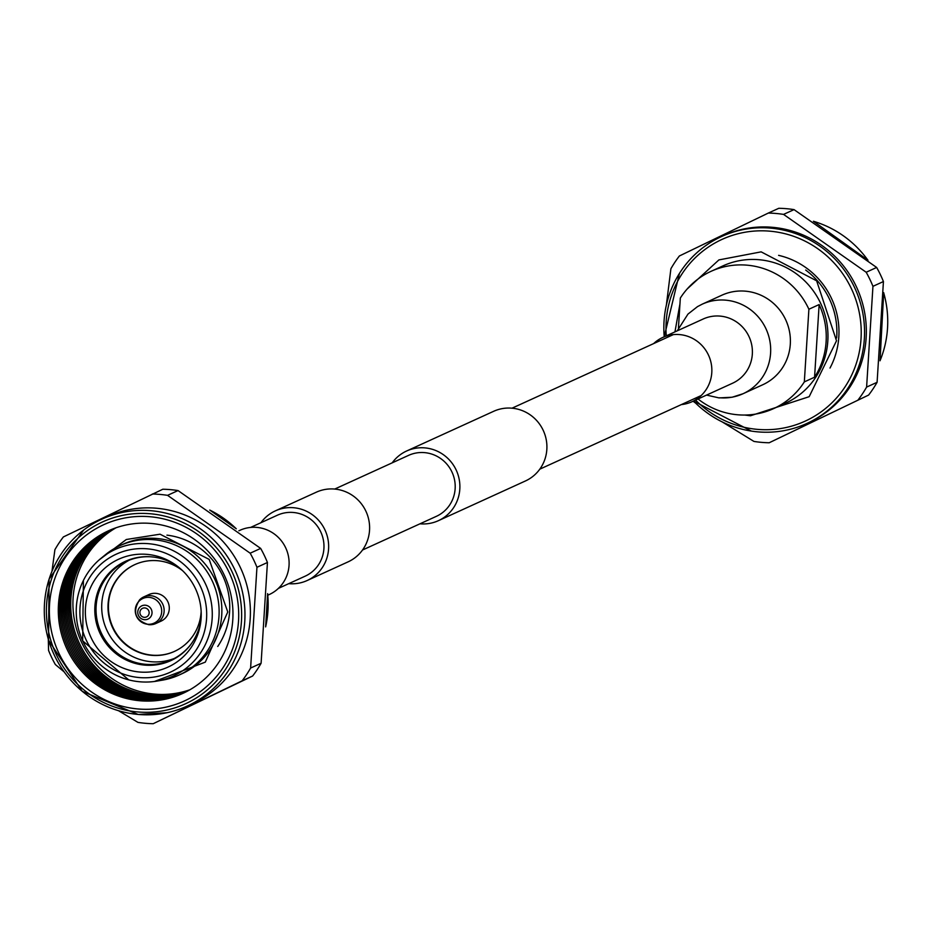 <?xml version="1.0" encoding="UTF-8"?>
<svg xmlns="http://www.w3.org/2000/svg" width="932" height="932" viewBox="0 0 932 932"><rect width="100%" height="100%" fill="white"/><g stroke="black" fill="none" stroke-linecap="round" stroke-linejoin="round"><path stroke-width="1.4" d="M278.388 588.383L305.16 576.174A33.505 32.562 -114.5 0 0 323.917 548.54A33.505 32.562 -114.5 0 0 277.352 515.221L250.591 527.43M288.769 583.653A38.282 37.21 -114.5 0 0 307.141 580.531L348.102 561.856A38.282 37.21 -114.5 0 0 369.538 530.273A38.282 37.21 -114.5 0 0 316.321 492.189L275.371 510.864A38.282 37.21 -114.5 0 0 260.96 522.701M307.141 580.531A38.282 37.21 -114.5 0 0 328.577 548.948A38.282 37.21 -114.5 0 0 275.371 510.864M392.197 462.843A38.282 37.21 65.5 0 1 406.597 451.018L493.622 411.315A38.282 37.21 65.5 0 1 546.839 449.399A38.282 37.21 65.5 0 1 525.403 480.982L438.378 520.685A38.282 37.21 65.5 0 1 419.994 523.807M406.597 451.018A38.282 37.21 65.5 0 1 459.814 489.09A38.282 37.21 65.5 0 1 438.378 520.685M334.704 489.067L408.589 455.364A33.505 32.562 65.5 0 1 455.142 488.694A33.505 32.562 65.5 0 1 436.386 516.328L362.501 550.02M706.549 395.098L719.05 397.906L732.144 397.23L743.037 393.735L762.749 384.753A49.221 47.835 -114.5 0 0 790.301 344.153A49.221 47.835 -114.5 0 0 721.904 295.188L702.192 304.182A49.221 47.835 -114.5 0 1 725.678 300.162A49.221 47.835 -114.5 0 1 770.589 353.135A49.221 47.835 -114.5 0 1 743.037 393.735A49.221 47.835 -114.5 0 1 719.539 397.766M681.409 404.57A35.311 34.321 -114.5 0 0 692.022 401.715A35.311 34.321 -114.5 0 0 711.792 372.59A35.311 34.321 -114.5 0 0 662.722 337.466A35.311 34.321 -114.5 0 0 653.612 343.617M238.907 530.774L239.978 530.285A35.311 34.321 65.5 0 1 289.048 565.398A35.311 34.321 65.5 0 1 269.278 594.534L267.775 595.21M678.438 327.959L680.325 298.054A75.434 73.325 65.5 0 1 711.023 271.34A75.434 73.325 65.5 0 1 747.033 265.166A75.434 73.325 65.5 0 1 808.894 309.238L804.328 381.899A75.434 73.325 65.5 0 1 773.63 408.6A75.434 73.325 65.5 0 1 737.62 414.775A75.434 73.325 65.5 0 1 698.021 398.989M711.023 271.34L722.987 265.876A75.434 73.325 65.5 0 1 758.998 259.713A75.434 73.325 65.5 0 1 826.684 322.111A75.434 73.325 65.5 0 1 785.594 403.148L773.63 408.6M805.691 270.07A75.434 73.325 65.5 0 1 836.656 337.943M778.604 255.356A77.158 74.991 65.5 0 1 830.004 368.047M666.275 335.846A99.934 97.138 65.5 0 1 769.844 231.171A99.934 97.138 65.5 0 1 861.028 338.747A99.934 97.138 65.5 0 1 757.367 429.361A99.934 97.138 65.5 0 1 695.575 400.096M679.44 273.414L664.225 336.79A102.73 99.852 65.5 0 1 679.44 273.414A102.73 99.852 65.5 0 1 721.578 236.518A102.73 99.852 65.5 0 1 770.613 228.119A102.73 99.852 65.5 0 1 862.799 313.105A102.73 99.852 65.5 0 1 806.832 423.466A102.73 99.852 65.5 0 1 757.798 431.865A102.73 99.852 65.5 0 1 751.355 431.085A102.73 99.852 65.5 0 1 693.536 401.028L751.355 431.085M721.578 236.518L723.372 235.703A102.73 99.852 65.5 0 1 772.407 227.303A102.73 99.852 65.5 0 1 864.593 312.29A102.73 99.852 65.5 0 1 808.627 422.639L806.832 423.466M794.041 209.618A115.417 112.178 65.5 0 0 786.445 208.686A115.417 112.178 65.5 0 0 778.803 208.29L768.317 213.067A115.417 112.178 65.5 0 1 775.96 213.475A115.417 112.178 65.5 0 1 783.556 214.395L794.041 209.618L876.651 267.461A115.417 112.178 65.5 0 1 883.431 281.546L877.094 382.306A115.417 112.178 65.5 0 1 868.624 395.063L769.191 442.758A115.417 112.178 65.5 0 1 761.561 442.362A115.417 112.178 65.5 0 1 753.953 441.43L722.242 421.928M768.317 213.067L679.37 255.985A115.417 112.178 65.5 0 0 670.9 268.742L666.357 305.113M693.093 401.226L695.715 403.218M769.191 442.758L868.624 395.063M877.094 382.306L866.609 387.083A115.417 112.178 65.5 0 1 858.139 399.851M866.609 387.083L872.946 286.334L883.431 281.546M876.651 267.461L866.178 272.249A115.417 112.178 65.5 0 1 872.946 286.334M866.178 272.249L783.556 214.395M813.473 221.292A102.73 99.852 65.5 0 1 867.855 260.121M883.699 292.834A102.73 99.852 65.5 0 1 880.029 360.731M804.328 381.899L814.568 377.215A75.434 73.325 65.5 0 0 819.146 304.566L808.894 309.238M819.146 304.566L814.568 377.215M265.643 626.84A102.73 99.852 -114.5 0 0 267.624 593.731M236.204 528.712A102.73 99.852 -114.5 0 0 209.793 510.084M118.574 710.743L137.959 722.382A115.417 112.178 -114.5 0 0 145.555 723.314A115.417 112.178 -114.5 0 0 153.197 723.71L242.145 680.803A115.417 112.178 -114.5 0 0 250.615 668.034L256.952 567.285A115.417 112.178 -114.5 0 0 250.172 553.2L167.562 495.346L178.047 490.57A115.417 112.178 -114.5 0 0 170.44 489.638A115.417 112.178 -114.5 0 0 162.809 489.242L63.376 536.937A115.417 112.178 -114.5 0 0 54.906 549.694L51.982 571.2M178.047 490.57L260.657 548.412L250.172 553.2M256.952 567.285L267.437 562.497A115.417 112.178 -114.5 0 0 260.657 548.412M267.437 562.497L261.1 663.258L250.615 668.034M242.145 680.803L252.63 676.015A115.417 112.178 -114.5 0 0 261.1 663.258M252.63 676.015L153.197 723.71M167.562 495.346A115.417 112.178 -114.5 0 0 159.966 494.426A115.417 112.178 -114.5 0 0 152.324 494.018M138.216 714.448A102.73 99.852 -114.5 0 0 166.91 712.735A102.73 99.852 -114.5 0 0 187.25 706.048L192.679 703.567A102.73 99.852 -114.5 0 0 248.646 593.218A102.73 99.852 -114.5 0 0 156.46 508.231A102.73 99.852 -114.5 0 0 107.413 516.631L101.996 519.112A102.73 99.852 -114.5 0 0 83.612 530.087A102.73 99.852 -114.5 0 0 48.592 640.133A102.73 99.852 -114.5 0 0 138.134 714.436M187.25 706.048A102.73 99.852 -114.5 0 0 243.217 595.688A102.73 99.852 -114.5 0 0 151.031 510.713A102.73 99.852 -114.5 0 0 101.996 519.112M137.785 711.955A99.934 97.138 -114.5 0 0 241.446 621.329A99.934 97.138 -114.5 0 0 150.262 513.753A99.934 97.138 -114.5 0 0 46.6 604.367A99.934 97.138 -114.5 0 0 137.785 711.955M48.301 639.352L48.569 650.454A115.417 112.178 -114.5 0 0 55.349 664.539L64.005 671.762M137.983 708.961A96.928 94.214 -114.5 0 0 238.51 621.073A96.928 94.214 -114.5 0 0 150.075 516.736A96.928 94.214 -114.5 0 0 49.536 604.623A96.928 94.214 -114.5 0 0 137.983 708.961M151.217 523.458A89.402 86.897 -114.5 0 0 58.471 604.53A89.402 86.897 -114.5 0 0 140.056 700.771A89.402 86.897 -114.5 0 0 232.79 619.71A89.402 86.897 -114.5 0 0 151.217 523.458M109.23 530.459A89.402 86.897 -114.5 0 0 61.279 626.572A89.402 86.897 -114.5 0 0 141.431 700.142A89.402 86.897 -114.5 0 0 183.429 693.14M109.918 530.157A89.402 86.897 -114.5 0 0 62.735 626.316A89.402 86.897 -114.5 0 0 142.817 699.513A89.402 86.897 -114.5 0 0 184.105 692.814M110.617 529.854A89.402 86.897 -114.5 0 0 64.192 626.071A89.402 86.897 -114.5 0 0 144.192 698.884A89.402 86.897 -114.5 0 0 184.792 692.488M111.316 529.562A89.402 86.897 -114.5 0 0 65.648 625.826A89.402 86.897 -114.5 0 0 145.578 698.254A89.402 86.897 -114.5 0 0 185.468 692.15M112.015 529.271A89.402 86.897 -114.5 0 0 67.104 625.582A89.402 86.897 -114.5 0 0 146.953 697.625A89.402 86.897 -114.5 0 0 186.155 691.812M112.725 528.992A89.402 86.897 -114.5 0 0 68.56 625.325A89.402 86.897 -114.5 0 0 148.339 696.996A89.402 86.897 -114.5 0 0 186.819 691.462M113.436 528.724A89.402 86.897 -114.5 0 0 70.028 625.081A89.402 86.897 -114.5 0 0 149.714 696.367A89.402 86.897 -114.5 0 0 187.495 691.101M114.147 528.456A89.402 86.897 -114.5 0 0 71.496 624.836A89.402 86.897 -114.5 0 0 151.1 695.738A89.402 86.897 -114.5 0 0 188.171 690.74M114.857 528.188A89.402 86.897 -114.5 0 0 72.952 624.591A89.402 86.897 -114.5 0 0 152.475 695.109A89.402 86.897 -114.5 0 0 188.835 690.379M115.999 527.792A89.402 86.897 -114.5 0 0 75.294 624.195A89.402 86.897 -114.5 0 0 154.677 694.107A89.402 86.897 -114.5 0 0 189.883 689.773M217.739 646.482A71.135 69.143 -114.5 0 0 166.956 535.143M157.03 681.082L162.681 680.104A71.135 69.143 -114.5 0 0 179.154 675.013L181.915 673.754A71.135 69.143 -114.5 0 0 220.663 597.342A71.135 69.143 -114.5 0 0 156.832 538.498A71.135 69.143 -114.5 0 0 122.873 544.311L120.111 545.57A71.135 69.143 -114.5 0 0 105.479 554.668L101.029 558.303A69.632 67.687 -114.5 0 0 83.402 580.461A69.632 67.687 -114.5 0 0 128.733 679.871A69.632 67.687 -114.5 0 0 139.905 681.793A69.632 67.687 -114.5 0 0 157.03 681.082A69.632 67.687 -114.5 0 0 212.147 609.901A69.632 67.687 -114.5 0 0 148.596 543.694A69.632 67.687 -114.5 0 0 101.029 558.303M179.154 675.013A71.135 69.143 -114.5 0 0 217.913 598.6A71.135 69.143 -114.5 0 0 154.071 539.756A71.135 69.143 -114.5 0 0 120.111 545.57M139.241 677.552A64.902 63.085 -114.5 0 0 206.566 618.697A64.902 63.085 -114.5 0 0 147.338 548.82A64.902 63.085 -114.5 0 0 80.012 607.676A64.902 63.085 -114.5 0 0 139.241 677.552M139.59 672.007A59.322 57.656 -114.5 0 0 201.021 619.442A59.322 57.656 -114.5 0 0 176.416 565.491A59.322 57.656 -114.5 0 0 146.988 554.365A59.322 57.656 -114.5 0 0 85.464 608.153A59.322 57.656 -114.5 0 0 139.59 672.007M177.523 566.318A54.592 53.054 -114.5 0 0 151.52 556.858A54.592 53.054 -114.5 0 0 150.134 556.754A54.592 53.054 -114.5 0 0 94.866 607.058A54.592 53.054 -114.5 0 0 144.716 665.11A54.592 53.054 -114.5 0 0 190.396 645.014A54.592 53.054 -114.5 0 0 201.126 618.067M150.541 556.777A54.161 52.646 -114.5 0 0 126.472 561.332A54.161 52.646 -114.5 0 0 96.963 619.512A54.161 52.646 -114.5 0 0 145.567 664.306A54.161 52.646 -114.5 0 0 171.418 659.879A54.161 52.646 -114.5 0 0 190.641 644.688M129.338 560.132A54.161 52.646 -114.5 0 0 102.939 618.499A54.161 52.646 -114.5 0 0 151.217 661.732A54.161 52.646 -114.5 0 0 174.202 658.505M182.614 570.699A47.707 46.379 -114.5 0 0 157.578 560.715A47.707 46.379 -114.5 0 0 134.802 564.617A47.707 46.379 -114.5 0 0 108.811 615.866A47.707 46.379 -114.5 0 0 151.625 655.336A47.707 46.379 -114.5 0 0 174.4 651.433A47.707 46.379 -114.5 0 0 201.149 611.345M135.012 564.524A47.707 46.379 -114.5 0 0 109.242 615.796A47.707 46.379 -114.5 0 0 152.032 655.149A47.707 46.379 -114.5 0 0 174.61 651.34M155.924 623.485L161.073 621.131A14.609 14.201 -114.5 0 0 155.924 593.346A14.609 14.201 -114.5 0 0 148.945 594.546L143.796 596.888A14.609 14.201 -114.5 0 0 139.485 599.975C132.134 612.126 135.21 620.363 148.712 624.673L150.774 624.72A14.609 14.201 -114.5 0 0 163.892 607.781A14.609 14.201 -114.5 0 0 143.796 596.888M148.957 624.685A14.609 14.201 -114.5 0 0 150.774 624.72M147.64 624.242A13.537 13.165 -114.5 0 0 161.679 611.963A13.537 13.165 -114.5 0 0 149.33 597.389A13.537 13.165 -114.5 0 0 135.28 609.668A13.537 13.165 -114.5 0 0 147.64 624.242M144.437 619.698A7.305 7.106 -114.5 0 0 152.021 613.07A7.305 7.106 -114.5 0 0 145.357 605.206A7.305 7.106 -114.5 0 0 137.773 611.835A7.305 7.106 -114.5 0 0 144.437 619.698M144.239 617.31A4.73 4.59 -114.5 0 0 149.143 613.023A4.73 4.59 -114.5 0 0 144.821 607.932A4.73 4.59 -114.5 0 0 139.916 612.219A4.73 4.59 -114.5 0 0 144.239 617.31M692.022 401.715L732.564 383.227A35.311 34.321 -114.5 0 0 752.334 354.102A35.311 34.321 -114.5 0 0 720.11 316.099A35.311 34.321 -114.5 0 0 703.252 318.977L662.722 337.466M673.335 334.611L512.006 408.193M701.132 395.576L539.803 469.157M677.238 330.848L687.979 314.084L697.497 306.628L702.192 304.182M744.668 415.043L750.493 415.765L809.162 396.694L836.517 340.774L816.642 280.823L761.153 251.861L718.91 259.911L687.175 288.978M679.964 303.82L674.954 331.885M813.426 221.257L868.007 260.238M883.699 292.648L880.018 360.8M265.643 626.887L267.624 593.614M236.285 528.782L209.758 510.072M166.91 712.735L138.169 714.448L82.249 691.346L48.557 640.202L49.058 579.215L83.612 530.087M99.013 560.015L126.309 539.5L160.059 534.199L209.187 559.421L227.769 611.963L205.296 662.139L154.421 681.478M83.402 580.461L82.657 640.843L128.733 679.871"/></g></svg>
